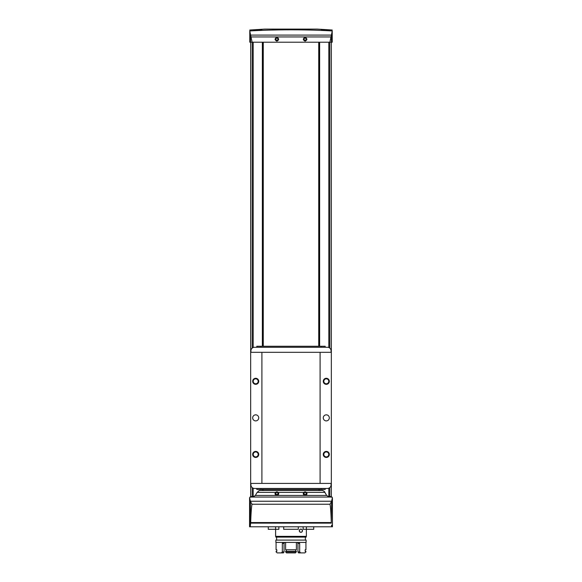<?xml version="1.0" encoding="UTF-8"?>
<svg xmlns="http://www.w3.org/2000/svg" width="582" height="582" viewBox="0 0 582 582"><rect width="100%" height="100%" fill="white"/><g stroke="black" fill="none" stroke-linecap="round" stroke-linejoin="round"><path stroke-width="0.87" d="M268.28 526.783L268.28 529.3L278.858 529.3L278.858 526.783M275.592 526.783L275.592 529.3M306.408 526.783L306.408 529.3L313.72 529.3L313.72 526.783M283.689 526.783L283.689 529.3L298.311 529.3L298.311 526.783M303.142 526.783L303.142 529.3L306.408 529.3M249.787 30.861L249.787 30.948C277.287 29.442 304.764 29.442 332.213 30.948L332.213 30.861M249.787 30.017L264.781 29.1L317.219 29.1L332.213 30.017M321.322 30.031L329.674 30.555L321.322 30.031M253.759 30.359L262.104 30.126L253.759 30.359M305.463 495.449L304.772 495.449C303.258 494.838 302.902 493.82 303.688 492.387L257.12 492.387L259.39 490.473L322.61 490.473L324.356 491.484L326.648 495.449L305.463 495.449C306.976 494.838 307.34 493.82 306.554 492.387L303.688 492.387M331.565 501.313L331.303 522.549C331.005 513.033 330.569 506.929 330.009 504.238L331.565 501.313L332.417 497.748L330.932 496.526L328.43 496.526L326.648 495.449M331.565 525.088L331.616 526.783L249.554 526.783L249.583 497.748L251.068 496.526L253.57 496.526L255.316 495.515L257.12 492.387M278.312 492.387C279.098 493.82 278.742 494.838 277.228 495.449L276.537 495.449C275.024 494.838 274.66 493.82 275.446 492.387M331.464 42.21L329.885 42.21L331.464 34.891L331.464 42.21L332.213 42.21L332.213 30.948M329.885 42.21L249.787 42.21L249.787 30.948M331.616 526.783L332.446 526.783L332.417 497.748M252.115 42.21L249.787 31.13M332.213 31.13L331.464 34.891M276.879 41.147C274.522 39.903 274.522 38.659 276.879 37.415C279.244 38.659 279.244 39.903 276.879 41.147M305.121 41.147C302.756 39.903 302.756 38.659 305.121 37.415C307.478 38.659 307.478 39.903 305.121 41.147M249.583 497.748L250.435 501.313L250.384 526.783M331.369 523.131L250.631 523.131L250.697 522.549C250.995 513.033 251.431 506.929 251.991 504.238L250.435 501.313M250.631 523.131L250.435 525.088M331.34 42.21L331.34 352.314L320.093 352.314L320.093 483.416L250.66 483.416L250.66 496.584M331.34 352.314L331.34 496.584M262.664 42.21L262.664 346.261M262.664 489.469L262.664 490.473M250.66 42.21L250.66 352.314L320.093 352.314M319.336 42.21L319.336 346.261M319.336 489.469L319.336 490.473M305.405 495.107A1.637 1.637 0 0 1 303.491 493.645A1.637 1.637 0 0 1 305.121 491.863A1.637 1.637 0 0 1 305.405 495.107M305.703 492.496L304.539 492.496L303.957 493.5L304.539 494.511L305.703 494.511L306.285 493.5L305.703 492.496M305.121 40.82A1.637 1.637 0 0 1 303.484 39.183A1.637 1.637 0 0 1 305.121 37.554A1.637 1.637 0 0 1 306.75 39.183A1.637 1.637 0 0 1 305.121 40.82M305.703 38.179L304.539 38.179L303.957 39.183L304.539 40.194L305.703 40.194L306.285 39.183L305.703 38.179M277.163 495.107A1.637 1.637 0 0 1 275.25 493.645A1.637 1.637 0 0 1 276.879 491.863A1.637 1.637 0 0 1 277.163 495.107M277.461 492.496L276.297 492.496L275.715 493.5L276.297 494.511L277.461 494.511L278.043 493.5L277.461 492.496M276.879 40.82A1.637 1.637 0 0 1 275.25 39.183A1.637 1.637 0 0 1 276.879 37.554A1.637 1.637 0 0 1 278.516 39.183A1.637 1.637 0 0 1 276.879 40.82M277.461 38.179L276.297 38.179L275.715 39.183L276.297 40.194L277.461 40.194L278.043 39.183L277.461 38.179M263.268 42.21L263.268 346.261M263.268 489.469L263.268 490.473M318.732 42.21L318.732 346.261M318.732 489.469L318.732 490.473M255.702 451.399A3.026 3.026 0 0 1 258.321 455.939A3.026 3.026 0 0 1 253.083 455.939A3.026 3.026 0 0 1 255.702 451.399M255.702 378.285A3.026 3.026 0 0 1 258.321 382.818A3.026 3.026 0 0 1 253.083 382.818A3.026 3.026 0 0 1 255.702 378.285M255.702 414.842A3.026 3.026 0 0 1 258.321 419.382A3.026 3.026 0 0 1 253.083 419.382A3.026 3.026 0 0 1 255.702 414.842M250.66 483.416L250.66 352.314M261.907 483.416L261.907 352.314M326.298 451.399A3.026 3.026 0 0 1 328.917 455.939A3.026 3.026 0 0 1 323.679 455.939A3.026 3.026 0 0 1 326.298 451.399M326.298 378.285A3.026 3.026 0 0 1 328.917 382.818A3.026 3.026 0 0 1 323.679 382.818A3.026 3.026 0 0 1 326.298 378.285M326.298 414.842A3.026 3.026 0 0 1 328.917 419.382A3.026 3.026 0 0 1 323.679 419.382A3.026 3.026 0 0 1 326.298 414.842M331.34 483.416L320.093 483.416M250.915 483.416L250.929 484.959A3.528 3.528 0 0 0 254.458 488.458L327.542 488.458A3.528 3.528 0 0 0 331.071 484.959L331.085 483.416M331.085 352.314L331.071 350.771A3.528 3.528 0 0 0 327.542 347.272L254.458 347.272A3.528 3.528 0 0 0 250.929 350.771L250.915 352.314M326.298 378.831A2.481 2.481 0 0 1 328.444 382.549A2.481 2.481 0 0 1 324.152 382.549A2.481 2.481 0 0 1 326.298 378.831M326.298 451.945A2.481 2.481 0 0 1 328.444 455.662A2.481 2.481 0 0 1 324.152 455.662A2.481 2.481 0 0 1 326.298 451.945M255.702 378.831A2.481 2.481 0 0 1 257.848 382.549A2.481 2.481 0 0 1 253.556 382.549A2.481 2.481 0 0 1 255.702 378.831M255.702 451.945A2.481 2.481 0 0 1 257.848 455.662A2.481 2.481 0 0 1 253.556 455.662A2.481 2.481 0 0 1 255.702 451.945M325.185 488.458L325.185 489.469L256.815 489.469L256.815 488.458M325.185 347.272L325.185 346.261L256.815 346.261L256.815 347.272M302.516 530.711C301.505 532.886 300.414 532.894 299.25 530.719C300.399 528.536 301.491 528.529 302.516 530.711M275.621 529.3L275.621 536.364L306.372 536.364L306.372 529.3M275.875 536.364L275.875 537.121L306.117 537.121L306.117 536.364M305.361 540.096L305.361 537.121M275.875 540.096L306.117 540.096L306.117 542.409L275.875 542.409L275.875 540.096M285.602 542.409L296.398 542.409L296.398 549.772L285.602 549.772L285.602 542.409M298.704 542.409L299.672 543.421L297.94 543.421L297.206 542.409M282.328 551.889L281.332 552.9L283.398 552.9L284.06 551.889L282.328 551.889L282.328 543.421L283.296 542.409M284.794 542.409L284.06 543.421L282.328 543.421M284.06 551.889L284.06 543.421M299.672 551.889L297.94 551.889L298.602 552.9L300.668 552.9L299.672 551.889L299.672 543.421M297.94 551.889L297.94 543.421M305.936 542.409L305.936 549.772L305.164 549.772L305.164 551.387L305.936 551.387L305.936 551.889L304.83 552.9L300.668 552.9M281.332 552.9L277.17 552.9L276.064 551.889L276.064 551.387L276.836 551.387L276.836 549.772L276.064 549.772L276.064 542.409M285.602 551.889L286.526 552.9L295.474 552.9L296.398 551.387L285.602 551.387L285.602 551.889L296.398 551.889M295.736 551.387L295.736 549.772M286.264 551.387L286.264 549.772M302.465 530.711A1.586 1.586 0 0 0 300.094 529.344A1.586 1.586 0 0 0 300.094 532.086A1.586 1.586 0 0 0 302.465 530.711M332.082 497.057L249.918 497.057M276.537 495.449L255.353 495.449M304.772 495.449L277.228 495.449M324.88 492.387L306.554 492.387M331.413 35.087L250.587 35.087M330.787 36.942L251.213 36.942M331.58 501.24L250.42 501.24M331.303 522.549L250.697 522.549M330.009 504.238L251.991 504.238M329.783 42.21L329.783 348.08M329.783 487.658L329.783 496.526M319.642 42.21L319.642 346.261M319.642 489.469L319.642 490.473M328.815 42.21L328.815 347.512M328.815 488.218L328.815 496.526M253.185 42.21L253.185 347.512M253.185 488.218L253.185 496.526M262.358 42.21L262.358 346.261M262.358 489.469L262.358 490.473M319.14 42.21L319.14 346.261M319.14 489.469L319.14 490.473M262.86 42.21L262.86 346.261M262.86 489.469L262.86 490.473M252.217 42.21L252.217 348.08M252.217 487.658L252.217 496.526M250.536 34.891L250.536 42.21M321.155 489.469L321.155 488.458M260.845 489.469L260.845 488.458M321.155 346.261L321.155 347.272M260.845 346.261L260.845 347.272M276.632 540.096L276.632 537.121"/></g></svg>

